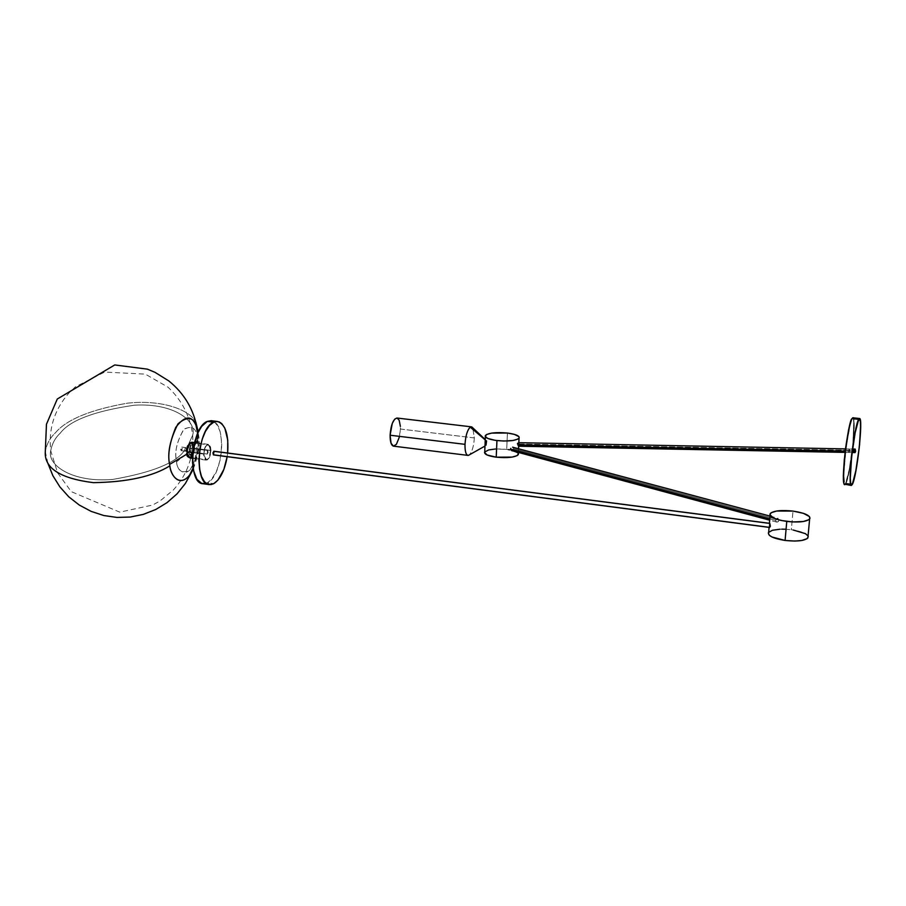 <?xml version="1.0" encoding="UTF-8"?>
<svg xmlns="http://www.w3.org/2000/svg" width="906" height="906" viewBox="0 0 906 906"><rect width="100%" height="100%" fill="white"/><g stroke="black" fill="none" stroke-linecap="round" stroke-linejoin="round"><path stroke-width="0.68" stroke-dasharray="4.53 3.4" d="M190 457.202L187.882 456.794L186.625 453.861L189.456 450.973L190.271 451.788L193.284 446.126C194.077 449.908 192.989 453.6 190 457.202C192.638 455.05 193.737 451.358 193.284 446.126L190.453 442.819C192.548 442.717 193.68 443.951 193.85 446.533L193.057 447.587L190.645 444.959L188.278 452.581L187.089 453.589C186.398 449.84 187.519 446.239 190.453 442.819L191.426 442.638L193.85 446.533C194.178 451.664 193.069 455.242 190.509 457.27L190.509 457.27C188.414 457.405 187.27 456.182 187.089 453.589L188.278 452.581L189.988 455.322L190.69 455.186L193.057 447.587L191.336 444.823L190.645 444.959L191.846 444.891L193.567 447.643L194.36 446.601L194.484 448.425C192.355 457.689 190.056 459.444 187.599 453.657L188.776 452.649L191.2 455.254L193.567 447.643L191.2 455.254L190.487 455.39L188.776 452.649L187.599 453.657L190.022 457.53C192.627 456.986 194.111 453.951 194.484 448.425L210.758 450.531C210.373 456.08 208.901 459.127 206.33 459.682L203.839 453.963L187.463 451.822L187.599 453.657L187.463 451.822L203.839 453.963L204.847 448.311L207.972 444.789L209.739 445.911L210.69 449.15L209.229 457.304L207.315 459.478L205.402 459.229L203.839 453.963C204.224 448.391 205.685 445.344 208.255 444.801L210.758 450.531L194.484 448.425L194.36 446.601L191.925 442.706C189.32 443.238 187.836 446.273 187.463 451.822C189.626 442.513 191.913 440.78 194.36 446.601L193.567 447.643L191.155 445.027L188.776 452.649L190.645 444.959L188.278 452.581L190.69 455.186L193.85 446.533C194.541 450.248 193.431 453.827 190.509 457.27L189.513 457.462L187.089 453.589C186.761 448.413 187.882 444.823 190.453 442.819L189.932 442.751C187.27 444.891 186.172 448.595 186.625 453.861L188.992 457.394L190 457.202M191.132 457.677L194.643 448.311L194.507 446.386L198.131 438.538L198.437 434.518C200.917 445.446 197.961 458.968 189.592 475.106M193.272 469.025C198.595 454.495 200.317 442.989 198.437 434.518L198.097 432.445L198.131 438.538L194.507 446.386L191.936 442.253M195.968 422.581C190.804 410.395 163.023 399.252 127.418 403.181C90.804 409.614 66.885 419.399 55.674 432.513C50.011 437.836 46.546 444.2 45.3 451.607C46.546 444.2 50.011 437.836 55.674 432.513C66.885 419.399 90.804 409.614 127.418 403.181C163.023 399.252 190.804 410.395 195.968 422.581M213.714 454.846L214.167 451.358L214.496 453.362L213.714 454.846L769.5 527.349L769.545 523.385L769.5 527.349M808.265 536.545L808.073 535.978C806.114 533.17 800.53 531.097 791.334 529.75L792.988 511.086L791.334 529.75L793.237 530.021M513.464 448.64L513.011 449.942L513.464 448.64L779.262 519.987L778.243 521.675L776.68 522.082L775.683 520.395L769.806 518.821L775.683 520.395L776.895 518.425L779.013 518.912L779.262 519.987L513.464 448.64L512.683 447.19M203.023 483.736L207.406 482.807L213.725 483.668L207.406 482.807L205.979 483.419M518.345 453.362L510.803 450.044L506.703 449.387L507.428 433.034L506.703 449.387L495.344 449.014M513.272 447.723L513.453 448.311M518.549 445.231L517.983 442.694L517.643 445.344L518.243 446.205L518.549 445.231M849.194 450.282L517.496 443.997L849.194 450.282L849.228 449.67L849.103 450.962L849.194 450.282M848.888 449.818L848.786 450.463L848.888 449.818M848.707 451.143L848.729 452.456L848.707 451.143L845.196 451.075L848.707 451.143M518.515 443.544L518.402 445.99M517.575 443.374L518.391 443.034M190.271 451.788L207.372 454.019L207.361 450.475L190.26 448.255L189.456 450.973L190.271 451.788L191.087 449.082L190.26 448.255L189.456 450.973L186.625 453.861C185.821 450.044 186.919 446.341 189.932 442.751L192.038 443.193L193.284 446.126L191.087 449.082L190.498 448.21L207.599 450.429L207.372 454.019L190.271 451.788M485.276 445.695L485.639 440.622L485.152 445.435M484.97 446.069L469.172 455.016L485.82 445.503M485.82 440.407L485.231 439.897L485.639 440.622M399.32 437.122L400.395 429.025L474.336 437.938L472.739 427.802L474.336 437.938L400.395 429.025C400.429 422.389 399.263 418.719 396.919 418.017L397.134 418.062M844.8 484.665L845.808 483.634L852.342 484.427L845.808 483.634C850.541 475.888 857.008 416.601 852.942 417.791C854.709 417.383 854.539 428.187 852.444 450.169C849.545 470.837 847.337 481.992 845.808 483.634L845.558 483.34C847.404 481.109 849.839 467.904 852.84 443.736C854.267 422.264 853.916 413.951 851.799 418.787L853.09 418.402L853.803 422.581L852.84 443.736L849.25 469.478L845.355 484.325M845.978 483.26C847.722 479.512 849.534 471.369 851.402 458.855L848.843 473.476L845.978 483.26L850.7 483.838L845.978 483.26L844.573 483.951L843.803 473.408L846.306 445.888L850.338 424.167L852.195 418.957L858.673 419.659L852.195 418.957C847.574 425.22 840.893 486.024 844.992 484.28L845.978 483.26M852.263 452.524L852.671 449.036L852.263 452.524M853.169 444.416C854.652 428.289 854.618 419.557 853.033 418.198L852.195 418.957L852.954 418.21L853.792 419.455L854.256 425.276L853.169 444.416M855.151 449.082L854.63 450.384L849.624 450.282L849.545 449.025L849.137 451.154L852.263 451.211L849.137 451.154L849.137 452.445L849.624 450.282L852.365 450.339M849.624 448.991L849.16 452.468L849.545 449.025L852.535 449.025M189.909 457.972C192.672 457.394 194.258 454.178 194.643 448.311L210.962 450.429C210.566 456.318 209.003 459.546 206.274 460.123L203.635 454.065L192.819 452.66L203.635 454.065C204.031 448.164 205.594 444.925 208.312 444.348L210.962 450.429L194.643 448.311L193.091 442.853M854.652 451.709L855.083 452.581M210.962 450.429L210.532 447.032L209.026 444.608L207.304 444.54L205.254 446.839L203.646 454.812L204.258 458.04L205.594 459.886L207.315 459.92L209.354 457.598L210.962 450.429M393.566 446.16C397.304 445.039 399.58 439.331 400.395 429.025L400.373 426.42M844.358 484.28L845.558 483.34L844.743 484.336L843.973 483.679M474.336 437.938C473.781 446.137 472.139 451.754 469.421 454.823C472.139 451.754 473.781 446.137 474.336 437.938M844.335 458.98L845.241 450.656M485.242 439.523L486.228 440.441L486.035 445.152L486.024 440.339M517.836 445.854L517.496 443.997M516.748 451.981L509.738 449.84M508.255 449.591L506.703 449.387C495.367 448.379 488.04 449.217 484.733 451.901M214.201 421.845L217.599 425.616L220.101 431.618L221.71 442.162L221.494 451.131L220.09 460.18L216.557 471.109L211.619 479.274L207.406 482.807C223.601 475.684 226.987 421.041 211.155 420.701M207.372 454.019L208.199 452.185L207.531 450.418L206.534 452.309L207.372 454.019M486.035 445.152L486.567 440.928M485.242 441.856L485.084 444.993M227.644 453.023L227.168 456.681L227.644 453.023M511.709 450.61L513.011 449.942M779.941 529.217L781.742 529.161M785.525 529.229L791.334 529.75C779.602 528.526 772.048 529.376 768.65 532.298M775.751 519.999L775.876 521.46L777.223 522.094L778.82 521.109L779.262 519.591L777.563 518.221L775.751 519.999M176.398 460.724L186.84 453.804C187.032 456.545 188.244 457.847 190.464 457.7C193.556 454.053 194.733 450.259 194.009 446.318L197.621 439.331C198.708 444.755 197.734 452.309 194.699 462.003C187.757 479.806 176.738 471.222 176.568 461.788L176.398 460.724C174.484 451.29 177.044 440.758 184.077 429.138C191.97 425.378 196.409 428.221 197.372 437.677L193.442 445.888C193.204 443.351 192.015 442.151 189.898 442.309C186.693 446.114 185.526 450.044 186.387 454.099L176.568 461.788L176.398 460.724C174.473 452.015 176.863 441.675 183.556 429.704C191.596 425.061 196.206 427.723 197.372 437.677L197.542 438.731C199.365 447.892 196.874 458.255 190.045 469.818C182.185 473.985 177.701 471.301 176.568 461.788L186.387 454.099L188.89 457.836L189.954 457.632C192.751 455.344 193.918 451.437 193.442 445.888L190.917 442.117L189.898 442.309L191.426 442.185L194.009 446.318C194.348 451.754 193.171 455.548 190.464 457.7L189.399 457.904L186.84 453.804C186.489 448.311 187.678 444.506 190.407 442.377L189.898 442.309C187.066 444.574 185.9 448.504 186.387 454.099C186.636 456.647 187.825 457.824 189.954 457.632C193.125 453.815 194.292 449.897 193.442 445.888L197.372 437.677L194.009 446.318C193.827 443.578 192.627 442.264 190.407 442.377C187.293 446.012 186.104 449.818 186.84 453.804L176.398 460.724M184.575 450.339L185.402 451.154L192.672 435.186C197.032 421.143 174.36 402.91 134.62 405.175C94.802 410.962 70.022 420.271 60.283 433.113C55.198 437.825 52.016 443.702 50.736 450.735C46.953 465.231 72.707 482.966 112.888 479.399C152.321 472.524 176.217 462.841 184.575 450.339C176.217 462.841 152.321 472.524 112.888 479.399C72.707 482.966 46.953 465.231 50.736 450.735C52.016 443.702 55.198 437.825 60.283 433.113C70.022 420.271 94.802 410.962 134.62 405.175C174.36 402.91 197.032 421.143 192.672 435.186L185.402 451.154L181.517 450.656L181.494 447.111L185.628 447.575L186.206 448.447L185.39 447.621L184.575 450.339L185.39 447.621L181.494 447.111L182.355 448.821L181.347 450.701L180.656 449.636L181.019 447.643L181.268 450.701L185.164 451.199L184.575 450.339M197.633 433.453L198.131 438.527C198.697 448.719 197.021 458.538 193.103 467.972M47.905 463.374L45.3 451.607M770.043 516.103L778.073 518.243M518.391 452.422L518.56 448.764M849.171 448.968L845.468 448.9M518.844 442.694L518.062 442.683M190.034 451.845L207.134 454.065M853.033 418.198L859.488 418.9M190.022 457.53L206.33 459.682M208.312 444.348L194.552 442.581M206.274 460.123L192.48 458.311M852.104 452.524L849.16 452.468M191.925 442.706L208.255 444.801M844.992 484.28L851.391 485.061M852.942 417.791C853.792 415.378 853.837 423.283 853.056 441.505C850.972 461.924 848.48 475.877 845.558 483.385L844.97 484.28M190.498 448.21L207.599 450.429M845.038 452.388L848.729 452.456M485.412 435.446L485.356 436.726M776.68 522.082L769.692 520.191M770.259 513.521L770.1 515.412M769.421 523.294L769.081 527.383M197.621 439.331L194.699 462.003M192.672 435.186C193.929 456.114 187.497 474.37 173.386 489.942L160.203 500.837L152.729 505.016L119.785 512.15L71.257 491.63L57.599 472.864L50.736 450.735C48.324 428.832 54.394 409.58 68.969 392.978L75.447 386.805L104.609 372.072L145.334 374.133L168.006 387.179C181.959 400.271 190.181 416.273 192.672 435.186M185.628 447.575L181.744 447.066M185.164 451.199L181.268 450.701"/><path stroke-width="1.36" d="M193.103 467.972L189.592 475.106C179.388 487.972 170.77 475.231 169.852 465.854L169.615 464.404L187.349 453.872C187.553 456.737 188.81 458.006 191.132 457.677M194.552 442.581L191.936 442.253C189.173 442.819 187.599 446.035 187.202 451.924L187.349 453.872L169.615 464.404C167.463 455.288 169.513 442.943 175.753 427.372C184.756 415.627 191.506 414.959 196.002 425.367L197.293 429.036C194.518 417.122 188.086 415.39 177.995 423.838C169.988 439.75 167.191 453.272 169.615 464.404L169.852 465.854C152.672 476.533 127.168 482.139 93.352 482.649C60.136 478.459 44.122 468.108 45.3 451.607C44.122 468.108 60.136 478.459 93.352 482.649C127.168 482.139 152.672 476.533 169.852 465.854C170.487 475.899 181.098 489.648 191.778 471.845L193.272 469.025M198.267 432.094L195.968 422.581L198.267 432.094M214.031 451.267L769.681 523.328L770.315 526.465L769.5 527.349L770.36 526.069L769.828 523.43L213.714 451.29L213.544 454.903M808.265 536.545L807.121 538.651L801.663 540.497L794.868 541.052L785.083 540.452L786.759 521.437C774.573 519.478 769.069 516.839 770.259 513.521C773.656 510.701 781.232 509.897 792.988 511.086L803.429 513.34L809.409 516.567L809.998 518.232L808.854 519.727L803.384 521.494L792.716 521.958L781.097 520.463L773.611 518.085L769.885 514.733L771.176 512.728L776.68 511.018L792.988 511.086C805.208 513 810.745 515.65 809.624 519.025C806.238 521.845 798.616 522.649 786.759 521.437L785.083 540.452C796.895 541.686 804.505 540.848 807.892 537.938L808.073 535.978L805.434 533.657L793.237 530.021M510.701 448.391L510.542 449.07L769.806 518.821L510.542 449.07L510.701 448.391M205.979 483.419L201.789 483.464L196.953 479.331L193.669 470.961L192.559 462.66L192.74 453.408L194.96 441.052L197.904 432.853L201.664 426.386L207.315 421.392L213.703 422.185L209.433 425.514L205.503 431.279L202.276 438.98L200.022 447.96L198.912 460.486L199.58 469.206L201.483 476.477L204.428 481.664L206.84 483.736L210.894 484.608L213.725 483.668L217.916 480.123L223.861 469.41L227.168 456.681C224.688 470.474 220.215 479.467 213.725 483.668L209.365 484.608C193.533 484.608 197.372 428.04 213.703 422.185L207.315 421.392C190.906 427.224 187.089 483.725 203.023 483.736L209.184 484.574M484.517 452.479L487.122 455.016L496.228 457.179L496.941 440.565C488.436 439.353 484.597 437.643 485.412 435.446C488.719 432.853 496.058 432.049 507.428 433.034L491.732 433.091L486.658 434.484L485.22 436.42L487.813 438.459L495.356 440.361L503.6 441.029L512.887 440.509L517.926 439.082L519.183 437.938L518.979 436.703L514.427 434.382L507.428 433.034C515.956 434.234 519.84 435.945 519.047 438.176C515.752 440.769 508.379 441.562 496.941 440.565L496.228 457.179C507.643 458.198 514.993 457.371 518.289 454.687L518.345 453.362M518.742 444.903L845.196 451.075L518.742 444.903M517.496 443.997L517.575 443.374M465.005 444.348C464.925 451.732 466.069 455.401 468.459 455.356L467.96 455.39C465.877 454.744 464.891 451.063 465.005 444.348C465.627 435.639 467.371 429.908 470.248 427.168C467.371 429.908 465.627 435.639 465.005 444.348L390.101 435.22L465.005 444.348M485.231 439.897L470.248 427.168L471.38 426.839L472.739 427.802L471.867 426.975L470.248 427.168L485.231 439.897M467.96 455.39L393.566 446.16C391.245 445.492 390.09 441.845 390.101 435.22L392.287 423.385L394.642 419.184L396.964 418.028C393.193 419.127 390.916 424.857 390.101 435.22L391.052 443.249L393.43 446.148L396.42 444.302L399.32 437.122M858.707 419.263L852.104 418.549C847.416 424.869 840.655 486.431 844.8 484.665C843.01 485.038 843.214 473.94 845.411 451.381C848.401 430.577 850.632 419.637 852.104 418.549L858.707 419.263L854.8 434.133L851.595 456.567L850.202 476.805L850.711 484.495L851.244 485.435L852.342 484.427L851.368 485.457C847.348 487.247 854.154 425.616 858.707 419.263L859.534 418.504C863.463 417.304 856.963 476.647 852.342 484.427L856.193 469.319L859.613 444.438L860.666 423.77L860.032 419.036L859.454 418.504L858.707 419.263M851.402 458.855L852.263 452.524L851.402 458.855M852.671 449.036L853.169 444.416L852.671 449.036M852.376 484.031L850.7 483.838L852.376 484.031L851.413 485.061C847.45 486.816 854.177 425.945 858.673 419.659L859.488 418.9C863.361 417.723 856.94 476.363 852.376 484.031L851.629 485.016L850.768 484.11L850.27 478.583L851.64 456.511L855.321 431.652L857.336 423.136L859.398 418.912L860.383 421.188L860.621 428.074L859.239 447.666L855.683 471.766L852.376 484.031M852.365 450.339L854.63 450.384L855.185 449.082L855.615 451.279L852.263 451.211L855.615 451.279L855.151 449.082L852.535 449.025M193.091 442.853C189.648 442.185 187.689 445.208 187.202 451.924L192.819 452.66L187.202 451.924L187.349 453.872L189.909 457.972L192.48 458.311M852.104 452.524L855.083 452.581L855.615 451.279L855.071 452.57M855.049 452.57L854.652 451.709M852.942 417.791L852.104 418.549L852.942 417.791L859.534 418.504M400.373 426.42L399.172 420.248L397.134 418.062M845.241 450.656L848.605 429.659L851.799 418.787C850.417 419.795 848.265 430.101 845.366 449.704C843.067 471.754 842.727 483.283 844.358 484.28M845.355 484.325L851.368 485.457M843.973 483.679L843.327 476.16L844.335 458.98M485.084 444.993L485.242 441.856M486.567 440.928L486.035 445.152M495.344 449.014L488.64 449.942L484.642 452.06M485.05 444.133L484.733 451.901C483.917 454.178 487.745 455.945 496.228 457.179L512.139 457.1L517.167 455.616L518.459 453.589M518.221 453.159L516.748 451.981M509.738 449.84L508.255 449.591M217.508 421.483C225.481 424.178 228.867 434.687 227.644 453.023L227.768 440.123L224.847 428.176L221.744 423.612L219.263 421.936L216.545 421.449L213.703 422.185L217.508 421.483L211.155 420.701L207.315 421.392L211.313 420.724M211.574 420.758L214.201 421.845M769.081 527.383L768.65 532.298C767.461 535.729 772.931 538.436 785.083 540.452L771.98 536.998L769.307 535.276L768.311 532.988M768.548 532.456L772.41 530.27L779.941 529.217M781.742 529.161L785.525 529.229M214.167 451.358L212.933 452.785L213.397 454.88M769.5 527.349L213.714 454.846M213.952 451.245L769.636 523.328M191.778 471.845L185.379 483.476L177.066 493.827L167.078 502.604L155.707 509.523L143.307 514.393L130.238 517.054L116.919 517.428L103.726 515.514L91.064 511.346L79.309 505.072L68.822 496.862L59.932 486.964L52.876 475.695L47.905 463.374M769.67 527.462L213.476 454.903M809.624 519.025L807.892 537.938M512.581 447.168L770.043 516.103M518.289 454.687L518.391 452.422M518.56 448.764L519.047 438.176M845.468 448.9L518.844 442.694M484.97 446.069L468.459 455.356M396.919 418.017L471.38 426.839M197.293 429.036C193.793 409.512 184.303 393.476 168.844 380.95L154.949 372.309L147.384 369.15L114.745 364.948L57.282 399.014L46.466 424.223L45.3 451.607M197.633 433.453L196.002 425.367M471.867 426.975L485.242 439.523M518.685 446.228L845.038 452.388M485.356 436.726L485.084 443.249M769.692 520.191L511.562 450.588M770.1 515.412L769.421 523.294"/></g></svg>
